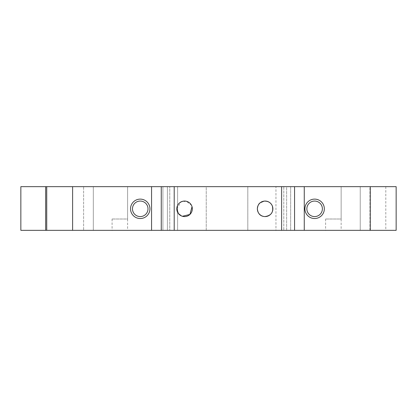 <?xml version="1.0" encoding="UTF-8"?>
<svg xmlns="http://www.w3.org/2000/svg" width="417" height="417" viewBox="0 0 417 417"><rect width="100%" height="100%" fill="white"/><g stroke="black" fill="none" stroke-linecap="round" stroke-linejoin="round"><path stroke-width="0.31" stroke-dasharray="2.08 1.56" d="M385.798 186.66L385.798 230.34L396.15 230.34L396.15 186.66L20.85 186.66M206.238 186.66L167.41 186.66L206.238 186.66L167.41 186.66L206.238 186.66L206.238 230.34L167.41 230.34L206.238 230.34L206.238 186.66M127.618 230.34L112.084 230.34L127.618 230.34L127.618 186.66L112.084 186.66L127.618 186.66L112.084 186.66L127.618 186.66L127.618 219.014L112.084 219.014L127.618 219.014M286.635 186.66L247.807 186.66L286.635 186.66L247.807 186.66L286.635 186.66L286.635 230.34L247.807 230.34L286.635 230.34L286.635 186.66M341.148 230.34L325.62 230.34L341.148 230.34L341.148 186.66L325.62 186.66L341.148 186.66L325.62 186.66L341.148 186.66L341.148 219.014L325.62 219.014L341.148 219.014M83.614 186.66L162.906 186.66L93.319 186.66L93.319 230.34L162.906 230.34L83.614 230.34L93.319 230.34L93.319 186.66L83.614 186.66L83.614 230.34L83.614 186.66M162.906 186.66L177.6 186.66L169.771 186.66L169.771 230.34L177.6 230.34L162.906 230.34L169.771 230.34L169.771 186.66L162.906 186.66L162.906 230.34L162.906 186.66M275.955 186.66L177.6 186.66L283.789 186.66L275.955 186.66L275.955 230.34L177.6 230.34L283.789 230.34L275.955 230.34L275.955 186.66M283.789 186.66L360.236 186.66L290.654 186.66L290.654 230.34L360.236 230.34L283.789 230.34L290.654 230.34L290.654 186.66L283.789 186.66L283.789 230.34L283.789 186.66M360.236 186.66L369.942 186.66L369.942 230.34L360.236 230.34L369.942 230.34L369.942 186.66L360.236 186.66L360.236 230.34L360.236 186.66M161.264 186.66L161.264 230.34M46.735 186.66L46.735 230.34M385.798 230.34L20.85 230.34M192.326 208.823A7.767 7.767 0 0 1 180.676 215.547A7.767 7.767 0 0 1 180.676 202.099A7.767 7.767 0 0 1 192.326 208.823C192.159 213.092 189.808 215.672 185.268 216.559C181.166 216.439 178.57 214.927 177.48 212.013C175.766 208.724 177.736 203.465 180.014 202.526C181.286 200.989 183.933 200.759 187.958 201.844C190.678 203.173 192.133 205.503 192.326 208.823M147.999 208.823A7.767 7.767 0 0 1 136.354 215.547A7.767 7.767 0 0 1 136.354 202.099A7.767 7.767 0 0 1 147.999 208.823M272.885 208.823A7.767 7.767 0 0 1 261.235 215.547A7.767 7.767 0 0 1 261.235 202.099A7.767 7.767 0 0 1 272.885 208.823C272.744 213.087 270.393 215.662 265.832 216.553C261.709 216.428 259.108 214.911 258.04 212.013C256.33 208.74 258.29 203.465 260.573 202.526C261.824 200.994 264.472 200.765 268.517 201.844C271.222 203.147 272.676 205.477 272.885 208.823M322.383 208.823A7.767 7.767 0 0 1 310.738 215.547A7.767 7.767 0 0 1 310.738 202.099A7.767 7.767 0 0 1 322.383 208.823M294.558 186.66L294.558 230.34M206.238 230.34L167.41 230.34L206.238 230.34M176.792 208.823L181.077 201.88L186.18 201.229L191.45 205.247M191.773 205.951L192.028 206.707M182.375 216.272L181.515 215.97M286.635 230.34L247.807 230.34L286.635 230.34M130.526 208.823A9.706 9.706 0 0 0 145.085 217.231A9.706 9.706 0 0 0 145.085 200.415A9.706 9.706 0 0 0 130.526 208.823M177.6 186.66L177.6 230.34L177.6 186.66M304.916 208.823A9.706 9.706 0 0 0 319.474 217.231A9.706 9.706 0 0 0 319.474 200.415A9.706 9.706 0 0 0 304.916 208.823M167.41 186.66L167.41 230.34L167.41 186.66M112.084 219.014L112.084 230.34M247.807 186.66L247.807 230.34L247.807 186.66M325.62 219.014L325.62 230.34"/><path stroke-width="0.63" d="M45.661 186.66L396.15 186.66L396.15 230.34L20.85 230.34L20.85 186.66L45.661 186.66L45.661 230.34M130.526 208.823A9.706 9.706 0 0 0 145.085 217.231A9.706 9.706 0 0 0 145.085 200.415A9.706 9.706 0 0 0 130.526 208.823M46.735 186.66L46.735 230.34M161.264 186.66L161.264 230.34M176.792 208.823A7.767 7.767 0 0 0 188.442 215.547A7.767 7.767 0 0 0 188.442 202.099A7.767 7.767 0 0 0 176.792 208.823L178.387 213.54L181.515 215.97M257.352 208.823A7.767 7.767 0 0 0 269.001 215.547A7.767 7.767 0 0 0 269.001 202.099A7.767 7.767 0 0 0 257.352 208.823C257.727 205.649 258.722 203.611 260.338 202.704L264.097 201.124C268.068 200.973 270.81 202.579 272.332 205.951C273.74 212.164 271.243 215.714 264.852 216.585C260.406 216.345 257.909 213.759 257.352 208.823M294.558 186.66L294.558 230.34M304.916 208.823A9.706 9.706 0 0 0 319.474 217.231A9.706 9.706 0 0 0 319.474 200.415A9.706 9.706 0 0 0 304.916 208.823M191.45 205.247L191.773 205.951M192.028 206.707L189.907 214.453L182.375 216.272M147.999 208.823A7.767 7.767 0 0 1 136.354 215.547A7.767 7.767 0 0 1 136.354 202.099A7.767 7.767 0 0 1 147.999 208.823M322.383 208.823A7.767 7.767 0 0 1 310.738 215.547A7.767 7.767 0 0 1 310.738 202.099A7.767 7.767 0 0 1 322.383 208.823M72.615 186.66L72.615 230.34M151.559 186.66L151.559 230.34M174.207 186.66L174.207 230.34M281.621 186.66L281.621 230.34M304.264 186.66L304.264 230.34M370.265 186.66L370.265 230.34"/></g></svg>
